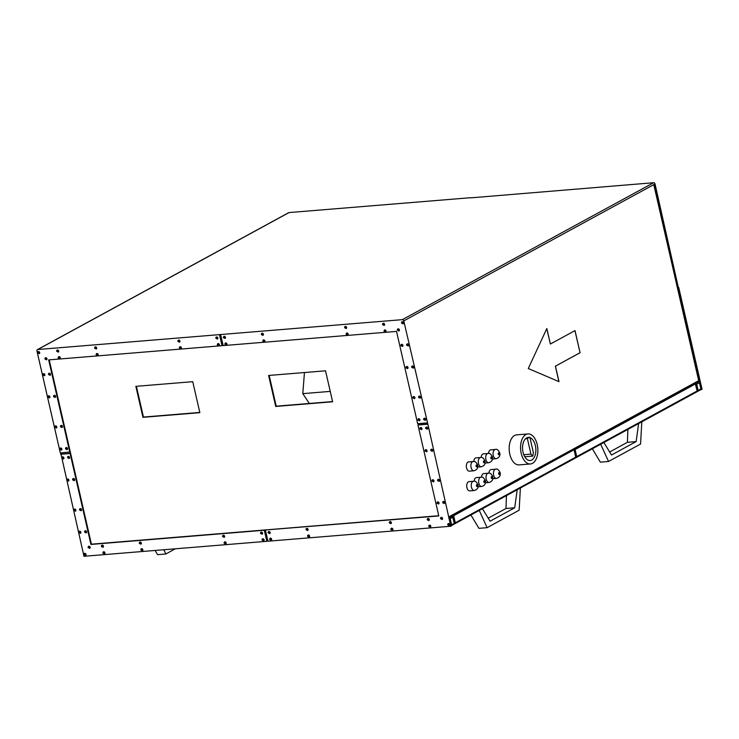 <?xml version="1.0" encoding="UTF-8"?>
<svg xmlns="http://www.w3.org/2000/svg" width="739" height="739" viewBox="0 0 739 739"><rect width="100%" height="100%" fill="white"/><g stroke="black" fill="none" stroke-linecap="round" stroke-linejoin="round"><path stroke-width="1.11" d="M521.198 453.321A15.066 8.6 85.3 0 0 530.436 463.972A15.066 8.6 85.3 0 0 537.216 444.592A15.066 8.6 85.3 0 0 527.979 433.941A15.066 8.6 85.3 0 0 521.198 453.321M527.979 433.941L516.598 434.874A15.066 8.6 85.3 0 0 509.818 454.254A15.066 8.6 85.3 0 0 519.055 464.896L530.436 463.972M466.54 467.889A4.637 2.642 85.3 0 0 469.376 471.168L473.93 470.789A4.637 2.642 -94.7 0 1 471.085 467.51A4.637 2.642 -94.7 0 1 473.172 461.552L468.618 461.921A4.637 2.642 85.3 0 0 466.54 467.889M466.9 487.601A4.637 2.642 85.3 0 0 469.736 490.881L474.29 490.511A4.637 2.642 -94.7 0 1 471.445 487.232A4.637 2.642 -94.7 0 1 473.533 481.265L468.979 481.643A4.637 2.642 85.3 0 0 466.9 487.601M225.469 343.035A1.155 0.924 61.4 0 1 226.577 345.067M263.407 339.931A1.155 0.924 61.4 0 1 264.507 341.954M346.674 333.104A1.155 0.924 61.4 0 1 347.773 335.137M261.883 333.289A1.155 0.924 61.4 0 1 262.992 335.321M223.945 336.393A1.155 0.924 61.4 0 1 225.053 338.425M345.15 326.472A1.155 0.924 61.4 0 1 346.258 328.495M424.149 418.283A1.155 0.924 61.4 0 1 425.258 420.315M419.078 396.159A1.155 0.924 61.4 0 1 420.186 398.182M412.186 366.064A1.155 0.924 61.4 0 1 413.295 368.096M418.459 418.754A1.155 0.924 61.4 0 1 419.567 420.777M413.387 396.621A1.155 0.924 61.4 0 1 414.496 398.654M406.496 366.526A1.155 0.924 61.4 0 1 407.605 368.558M397.878 328.91A1.155 0.924 61.4 0 1 398.986 330.943M384.603 330A1.155 0.924 61.4 0 1 385.712 332.023M407.124 343.931A1.155 0.924 61.4 0 1 408.224 345.963M401.434 344.402A1.155 0.924 61.4 0 1 402.533 346.434M402.053 321.807A1.155 0.924 61.4 0 1 403.161 323.839M383.088 323.359A1.155 0.924 61.4 0 1 384.188 325.391M217.885 343.653A1.155 0.924 61.4 0 1 218.984 345.686M179.947 346.767A1.155 0.924 61.4 0 1 181.055 348.79M96.68 353.584A1.155 0.924 61.4 0 1 97.788 355.616M178.422 340.125A1.155 0.924 61.4 0 1 179.531 342.157M216.361 337.021A1.155 0.924 61.4 0 1 217.469 339.044M95.165 346.942A1.155 0.924 61.4 0 1 96.264 348.974M60.358 448.083A1.155 0.924 61.4 0 1 61.457 450.116M55.286 425.95A1.155 0.924 61.4 0 1 56.395 427.983M48.395 395.864A1.155 0.924 61.4 0 1 49.504 397.887M66.048 447.612A1.155 0.924 61.4 0 1 67.147 449.645M60.977 425.488A1.155 0.924 61.4 0 1 62.085 427.521M54.086 395.393A1.155 0.924 61.4 0 1 55.194 397.425M45.467 357.778A1.155 0.924 61.4 0 1 46.575 359.81M58.75 356.688A1.155 0.924 61.4 0 1 59.85 358.72M43.324 373.731A1.155 0.924 61.4 0 1 44.432 375.763M49.014 373.269A1.155 0.924 61.4 0 1 50.123 375.292M38.262 351.607A1.155 0.924 61.4 0 1 39.361 353.63M57.226 350.055A1.155 0.924 61.4 0 1 58.335 352.078M268.645 531.563A1.155 0.924 61.4 0 1 269.753 533.595M306.583 528.459A1.155 0.924 61.4 0 1 307.692 530.482M389.85 521.632A1.155 0.924 61.4 0 1 390.959 523.665M308.108 535.091A1.155 0.924 61.4 0 1 309.207 537.124M270.169 538.204A1.155 0.924 61.4 0 1 271.278 540.227M391.365 528.274A1.155 0.924 61.4 0 1 392.474 530.306M426.172 427.133A1.155 0.924 61.4 0 1 427.281 429.165M431.243 449.266A1.155 0.924 61.4 0 1 432.352 451.289M438.135 479.362A1.155 0.924 61.4 0 1 439.243 481.385M420.482 427.604A1.155 0.924 61.4 0 1 421.59 429.627M425.553 449.728A1.155 0.924 61.4 0 1 426.662 451.76M432.444 479.823A1.155 0.924 61.4 0 1 433.553 481.856M441.063 517.439A1.155 0.924 61.4 0 1 442.171 519.471M427.779 518.529A1.155 0.924 61.4 0 1 428.888 520.561M443.206 501.485A1.155 0.924 61.4 0 1 444.305 503.518M437.516 501.947A1.155 0.924 61.4 0 1 438.615 503.98M448.268 523.609A1.155 0.924 61.4 0 1 449.377 525.641M429.304 525.17A1.155 0.924 61.4 0 1 430.412 527.193M261.061 532.182A1.155 0.924 61.4 0 1 262.169 534.214M223.123 535.295A1.155 0.924 61.4 0 1 224.231 537.318M139.856 542.112A1.155 0.924 61.4 0 1 140.964 544.144M224.647 541.927A1.155 0.924 61.4 0 1 225.755 543.959M262.585 538.823A1.155 0.924 61.4 0 1 263.684 540.856M141.38 548.754A1.155 0.924 61.4 0 1 142.488 550.777M62.381 456.933A1.155 0.924 61.4 0 1 63.489 458.965M67.452 479.066A1.155 0.924 61.4 0 1 68.551 481.089M74.343 509.153A1.155 0.924 61.4 0 1 75.452 511.185M68.071 456.471A1.155 0.924 61.4 0 1 69.18 458.494M73.143 478.595A1.155 0.924 61.4 0 1 74.242 480.627M80.034 508.691A1.155 0.924 61.4 0 1 81.142 510.723M88.652 546.306A1.155 0.924 61.4 0 1 89.752 548.338M101.927 545.216A1.155 0.924 61.4 0 1 103.035 547.248M79.406 531.286A1.155 0.924 61.4 0 1 80.514 533.309M85.096 530.814A1.155 0.924 61.4 0 1 86.204 532.847M84.477 553.409A1.155 0.924 61.4 0 1 85.585 555.442M103.442 551.857A1.155 0.924 61.4 0 1 104.55 553.89M528.57 437.396A11.584 6.614 85.3 0 0 528.265 437.405A11.584 6.614 85.3 0 0 527.951 437.442A11.584 6.614 85.3 0 0 525.494 438.781A11.584 6.614 85.3 0 0 523.046 452.314A11.584 6.614 85.3 0 0 530.149 460.508A11.584 6.614 85.3 0 0 535.369 445.599A11.584 6.614 85.3 0 0 529.928 437.636M487.952 453.497C489.421 452.804 490.918 453.977 492.442 457.016C492.931 459.981 491.684 461.884 488.71 462.734A4.637 2.642 -94.7 0 1 485.865 459.455A4.637 2.642 -94.7 0 1 487.952 453.497L483.398 453.866A4.637 2.642 85.3 0 0 481.135 457.515M488.313 473.209C489.781 472.517 491.278 473.699 492.793 476.738C493.292 479.703 492.045 481.606 489.07 482.456A4.637 2.642 -94.7 0 1 486.225 479.177A4.637 2.642 -94.7 0 1 488.313 473.209L483.759 473.588A4.637 2.642 85.3 0 0 481.495 477.237M418.062 423.65L418.329 424.805L427.816 424.029L450.808 526.242L451.298 525.974L449.173 516.681L698.688 380.668L653.784 184.621L654.523 184.214L701.56 389.564L700.794 389.629M60.718 452.915L60.986 454.079L70.473 453.303L70.168 451.972L60.312 452.952L36.95 350.942A1.395 1.108 61.4 0 1 37.781 349.519L402.339 319.654A1.395 1.108 61.4 0 1 403.78 320.892L427.816 424.029M495.703 469.182C497.171 468.489 498.659 469.671 500.183 472.711C500.682 475.676 499.435 477.579 496.46 478.429A4.637 2.642 -94.7 0 1 493.615 475.149A4.637 2.642 -94.7 0 1 495.703 469.182L491.149 469.561A4.637 2.642 85.3 0 0 488.885 473.209M480.923 477.237C482.391 476.544 483.888 477.727 485.412 480.766C485.902 483.731 484.655 485.634 481.68 486.484A4.637 2.642 -94.7 0 1 478.835 483.204A4.637 2.642 -94.7 0 1 480.923 477.237L476.369 477.616A4.637 2.642 85.3 0 0 474.105 481.265M495.342 449.469C496.811 448.776 498.308 449.949 499.823 452.989C500.321 455.954 499.074 457.857 496.1 458.707A4.637 2.642 -94.7 0 1 493.255 455.427A4.637 2.642 -94.7 0 1 495.342 449.469L490.788 449.839A4.637 2.642 85.3 0 0 488.525 453.487M480.562 457.524C482.031 456.831 483.528 458.004 485.052 461.044C485.541 464.009 484.294 465.921 481.32 466.762A4.637 2.642 -94.7 0 1 478.475 463.482A4.637 2.642 -94.7 0 1 480.562 457.524L476.008 457.894A4.637 2.642 85.3 0 0 473.745 461.542M575.016 330.601L580.078 352.734L555.451 366.156L558.998 381.647L528.283 368.521L546.832 328.541L550.379 344.032L575.016 330.601M427.447 424.232L417.96 425.008L438.79 515.951L264.664 530.048L266.825 541.308L83.978 556.282L60.986 454.079M574.111 450.069L575.736 457.155L455.289 522.806L453.663 515.72L573.843 449.866L575.099 449.534L576.716 456.61L697.163 390.959L695.279 383.67L698.789 381.675M684.683 389.444L694.605 383.957M574.157 449.608L684.194 389.712M573.168 450.143L452.721 515.804M453.663 515.72L449.404 517.697M695.547 383.883L575.099 449.534M696.729 384.225L698.152 390.423L700.858 388.945L699.445 382.747L698.974 381.657L699.445 382.747L696.729 384.225L695.279 383.67M698.872 380.317L699.427 380.271L698.688 380.668L654.024 184.491M698.595 381.693A1.395 1.108 -118.6 0 0 699.427 380.271M470.771 197.858L653.581 182.718A1.395 1.108 61.4 0 1 655.022 183.946L678.282 287.314M37.421 349.63L288.663 212.684A1.395 1.108 61.4 0 1 289.023 212.573L470.734 197.692M678.688 287.286L702.05 389.296L701.56 389.564M600.687 444.25L608.557 461.478L640.574 444.028L641.812 421.84M627.901 429.424L627.402 442.31L609.647 451.991M638.635 423.567L636.131 441.589L627.402 442.31M636.131 441.589L611.504 455.021L603.865 442.522M592.355 448.795L600.354 462.152L608.557 461.478M448.721 518.067L450.171 518.621L452.878 517.143L452.416 516.053L454.3 523.341L451.594 524.819L450.171 518.621M220.628 334.545L223.16 345.603L396.529 331.405L417.655 423.678L427.142 422.902M69.799 452.176L48.663 359.902L222.023 345.695L219.492 334.638M266.825 541.308L264.294 530.242L90.934 544.449L70.103 453.497L60.616 454.273M265.43 530.149L267.961 541.216L450.808 526.242M267.195 541.105L267.924 541.05M90.934 544.449L91.424 544.181L49.208 359.856M438.744 515.73L91.424 544.181M219.862 334.434L222.023 345.695M222.393 345.501L223.123 345.436M309.345 403.466L302.796 393.647L304.45 372.53M684.674 389.37A1.395 1.108 61.4 0 1 684.665 389.37L698.955 381.583M330.241 391.393L302.796 393.647M175.328 548.809L165.813 553.991L157.619 554.656L155.098 550.463M165.813 553.991L163.873 549.742M520.376 488.026L519.138 510.215L487.121 527.674L478.927 528.339L470.919 514.991M487.121 527.674L479.26 510.446M482.428 508.709L490.068 521.207L514.704 507.785L505.975 508.497L506.464 495.61M488.211 518.178L505.975 508.497M514.704 507.785L517.208 489.763M527.387 438.633L530.935 454.115L532.773 456.102L533.401 452.776L529.854 437.285A11.584 6.614 85.3 0 0 527.387 438.633L525.494 438.781M529.854 437.285L527.951 437.442M530.935 454.115L523.775 454.707M532.773 456.102L524.745 456.757M199.798 412.436L143.44 417.055L136.392 386.303M332.568 401.563L276.21 406.182L269.172 375.421M192.75 381.684L199.853 412.667L142.95 417.323L135.856 386.34L192.75 381.684M325.529 370.812L332.624 401.785L275.721 406.45L268.627 375.467L325.529 370.812M276.21 406.182L275.721 406.45M143.44 417.055L142.95 417.323M574.942 330.638L580.078 352.734M580.004 352.734L555.451 366.156M555.368 366.165L558.906 381.61M546.777 328.652L550.379 344.032M498.622 473.828A0.924 0.527 85.3 0 0 499.61 473.283A0.924 0.527 85.3 0 0 498.622 473.828M491.232 477.856A0.924 0.527 85.3 0 0 492.22 477.311A0.924 0.527 85.3 0 0 491.232 477.856M483.842 481.883A0.924 0.527 85.3 0 0 484.83 481.338A0.924 0.527 85.3 0 0 483.842 481.883M476.452 485.911A0.924 0.527 85.3 0 0 477.44 485.375A0.924 0.527 85.3 0 0 476.452 485.911M476.092 466.189A0.924 0.527 85.3 0 0 477.08 465.653A0.924 0.527 85.3 0 0 476.092 466.189M483.482 462.161A0.924 0.527 85.3 0 0 484.47 461.626A0.924 0.527 85.3 0 0 483.482 462.161M490.872 458.134A0.924 0.527 85.3 0 0 491.86 457.598A0.924 0.527 85.3 0 0 490.872 458.134M498.262 454.106A0.924 0.527 85.3 0 0 499.25 453.57A0.924 0.527 85.3 0 0 498.262 454.106M38.317 351.57L37.689 352.836L39.306 353.667A1.155 0.924 -118.6 0 0 38.197 351.635A1.155 0.924 -118.6 0 0 37.8 352.734M38.003 352.882L38.761 352.826L38.003 352.882M45.532 357.741L44.903 359.015L46.511 359.847A1.155 0.924 -118.6 0 0 45.402 357.805A1.155 0.924 -118.6 0 0 45.014 358.905M45.208 359.062L45.966 358.997L45.208 359.062M58.806 356.651L58.178 357.925L59.794 358.757A1.155 0.924 -118.6 0 0 58.686 356.725A1.155 0.924 -118.6 0 0 58.289 357.815M58.492 357.972L59.249 357.907L58.492 357.972M57.282 350.018L56.663 351.284L58.27 352.115A1.155 0.924 -118.6 0 0 57.162 350.083A1.155 0.924 -118.6 0 0 56.764 351.173M56.968 351.33L57.725 351.265L56.968 351.33M49.079 373.232L48.451 374.497L50.058 375.329A1.155 0.924 -118.6 0 0 48.95 373.297A1.155 0.924 -118.6 0 0 48.562 374.396M48.756 374.544L49.522 374.488L48.756 374.544M43.389 373.694L42.76 374.969L44.368 375.8A1.155 0.924 -118.6 0 0 43.259 373.768A1.155 0.924 -118.6 0 0 42.871 374.858M43.065 375.015L43.832 374.95L43.065 375.015M54.141 395.356L53.522 396.631L55.129 397.462A1.155 0.924 -118.6 0 0 54.021 395.43A1.155 0.924 -118.6 0 0 53.624 396.52M53.827 396.677L54.584 396.612L53.827 396.677M48.451 395.827L47.832 397.092L49.439 397.924A1.155 0.924 -118.6 0 0 48.331 395.892A1.155 0.924 -118.6 0 0 47.933 396.991M48.137 397.139L48.894 397.083L48.137 397.139M55.351 425.923L54.723 427.188L56.33 428.02A1.155 0.924 -118.6 0 0 55.222 425.987A1.155 0.924 -118.6 0 0 54.834 427.077M55.028 427.234L55.785 427.17L55.028 427.234M61.032 425.452L60.413 426.726L62.021 427.558A1.155 0.924 -118.6 0 0 60.912 425.516A1.155 0.924 -118.6 0 0 60.524 426.615M60.718 426.772L61.476 426.708L60.718 426.772M96.744 353.547L96.116 354.812L97.724 355.644A1.155 0.924 -118.6 0 0 96.615 353.611A1.155 0.924 -118.6 0 0 96.227 354.711M96.421 354.859L97.178 354.803L96.421 354.859M95.22 346.905L94.592 348.18L96.209 349.011A1.155 0.924 -118.6 0 0 95.1 346.979A1.155 0.924 -118.6 0 0 94.703 348.069M94.906 348.226L95.664 348.161L94.906 348.226M178.487 340.088L177.859 341.363L179.475 342.194A1.155 0.924 -118.6 0 0 178.367 340.152A1.155 0.924 -118.6 0 0 177.97 341.252M178.173 341.409L178.93 341.344L178.173 341.409M180.011 346.73L179.383 347.995L180.99 348.826A1.155 0.924 -118.6 0 0 179.882 346.794A1.155 0.924 -118.6 0 0 179.494 347.884M179.688 348.041L180.445 347.977L179.688 348.041M217.94 343.617L217.312 344.891L218.929 345.723A1.155 0.924 -118.6 0 0 217.82 343.681A1.155 0.924 -118.6 0 0 217.423 344.78M217.626 344.937L218.384 344.873L217.626 344.937M216.425 336.984L215.797 338.25L217.405 339.081A1.155 0.924 -118.6 0 0 216.296 337.049A1.155 0.924 -118.6 0 0 215.908 338.139M216.102 338.296L216.86 338.231L216.102 338.296M60.413 448.046L59.785 449.321L61.402 450.143A1.155 0.924 -118.6 0 0 60.293 448.111A1.155 0.924 -118.6 0 0 59.896 449.21M60.099 449.367L60.857 449.303L60.099 449.367M66.104 447.575L65.475 448.85L67.092 449.681A1.155 0.924 -118.6 0 0 65.983 447.649A1.155 0.924 -118.6 0 0 65.586 448.739M65.789 448.896L66.547 448.832L65.789 448.896M402.108 321.77L401.489 323.045L403.097 323.876A1.155 0.924 -118.6 0 0 401.988 321.834A1.155 0.924 -118.6 0 0 401.591 322.934M401.794 323.091L402.552 323.026L401.794 323.091M397.942 328.873L397.314 330.148L398.931 330.98A1.155 0.924 -118.6 0 0 397.822 328.938A1.155 0.924 -118.6 0 0 397.425 330.037M397.628 330.194L398.386 330.13L397.628 330.194M384.668 329.963L384.04 331.229L385.647 332.06A1.155 0.924 -118.6 0 0 384.539 330.028A1.155 0.924 -118.6 0 0 384.151 331.127M384.345 331.275L385.102 331.22L384.345 331.275M383.144 323.322L382.516 324.597L384.132 325.428A1.155 0.924 -118.6 0 0 383.024 323.396A1.155 0.924 -118.6 0 0 382.626 324.486M382.83 324.643L383.587 324.578L382.83 324.643M401.489 344.365L400.861 345.64L402.478 346.471A1.155 0.924 -118.6 0 0 401.369 344.429A1.155 0.924 -118.6 0 0 400.972 345.529M401.175 345.686L401.933 345.621L401.175 345.686M407.18 343.903L406.552 345.168L408.168 346A1.155 0.924 -118.6 0 0 407.06 343.968A1.155 0.924 -118.6 0 0 406.662 345.058M406.866 345.215L407.623 345.15L406.866 345.215M406.561 366.489L405.933 367.763L407.54 368.595A1.155 0.924 -118.6 0 0 406.432 366.562A1.155 0.924 -118.6 0 0 406.044 367.652M406.238 367.81L406.995 367.745L406.238 367.81M412.251 366.027L411.623 367.301L413.23 368.133A1.155 0.924 -118.6 0 0 412.122 366.091A1.155 0.924 -118.6 0 0 411.734 367.191M411.928 367.348L412.685 367.283L411.928 367.348M419.142 396.122L418.514 397.388L420.131 398.219A1.155 0.924 -118.6 0 0 419.013 396.187A1.155 0.924 -118.6 0 0 418.625 397.286M418.819 397.434L419.586 397.379L418.819 397.434M413.452 396.584L412.824 397.859L414.44 398.69A1.155 0.924 -118.6 0 0 413.323 396.649A1.155 0.924 -118.6 0 0 412.935 397.748M413.129 397.905L413.895 397.841L413.129 397.905M346.73 333.067L346.101 334.342L347.718 335.173A1.155 0.924 -118.6 0 0 346.609 333.141A1.155 0.924 -118.6 0 0 346.212 334.231M346.415 334.388L347.173 334.324L346.415 334.388M345.205 326.435L344.586 327.7L346.194 328.532A1.155 0.924 -118.6 0 0 345.085 326.499A1.155 0.924 -118.6 0 0 344.697 327.589M344.891 327.746L345.649 327.682L344.891 327.746M261.939 333.252L261.32 334.527L262.927 335.358A1.155 0.924 -118.6 0 0 261.818 333.317A1.155 0.924 -118.6 0 0 261.43 334.416M261.624 334.573L262.382 334.508L261.624 334.573M263.463 339.894L262.835 341.159L264.451 341.991A1.155 0.924 -118.6 0 0 263.343 339.958A1.155 0.924 -118.6 0 0 262.945 341.048M263.149 341.206L263.906 341.141L263.149 341.206M225.524 342.998L224.905 344.272L226.513 345.095A1.155 0.924 -118.6 0 0 225.404 343.062A1.155 0.924 -118.6 0 0 225.016 344.162M225.21 344.319L225.968 344.254L225.21 344.319M224.009 336.356L223.381 337.631L224.998 338.462A1.155 0.924 -118.6 0 0 223.889 336.43A1.155 0.924 -118.6 0 0 223.492 337.52M223.695 337.677L224.453 337.612L223.695 337.677M424.204 418.246L423.586 419.521L425.193 420.352A1.155 0.924 -118.6 0 0 424.084 418.311A1.155 0.924 -118.6 0 0 423.687 419.41M423.89 419.567L424.648 419.503L423.89 419.567M418.514 418.717L417.895 419.983L419.503 420.814A1.155 0.924 -118.6 0 0 418.394 418.782A1.155 0.924 -118.6 0 0 417.997 419.872M418.2 420.029L418.958 419.964L418.2 420.029M448.333 523.572L447.705 524.847L449.321 525.678A1.155 0.924 -118.6 0 0 448.213 523.646A1.155 0.924 -118.6 0 0 447.816 524.736M448.019 524.893L448.776 524.829L448.019 524.893M441.118 517.402L440.499 518.676L442.107 519.508A1.155 0.924 -118.6 0 0 440.998 517.476A1.155 0.924 -118.6 0 0 440.601 518.566M440.804 518.723L441.562 518.658L440.804 518.723M427.844 518.492L427.216 519.766L428.832 520.598A1.155 0.924 -118.6 0 0 427.724 518.556A1.155 0.924 -118.6 0 0 427.327 519.656M427.53 519.813L428.287 519.748L427.53 519.813M429.368 525.133L428.74 526.399L430.347 527.23A1.155 0.924 -118.6 0 0 429.239 525.198A1.155 0.924 -118.6 0 0 428.851 526.288M429.045 526.445L429.802 526.39L429.045 526.445M437.571 501.92L436.952 503.185L438.56 504.016A1.155 0.924 -118.6 0 0 437.451 501.984A1.155 0.924 -118.6 0 0 437.054 503.074M437.257 503.231L438.015 503.167L437.257 503.231M443.261 501.448L442.643 502.723L444.25 503.555A1.155 0.924 -118.6 0 0 443.141 501.513A1.155 0.924 -118.6 0 0 442.744 502.612M442.947 502.769L443.705 502.705L442.947 502.769M432.509 479.787L431.881 481.061L433.488 481.893A1.155 0.924 -118.6 0 0 432.38 479.851A1.155 0.924 -118.6 0 0 431.992 480.95M432.186 481.107L432.943 481.043L432.186 481.107M438.199 479.325L437.571 480.59L439.178 481.422A1.155 0.924 -118.6 0 0 438.07 479.389A1.155 0.924 -118.6 0 0 437.682 480.479M437.876 480.636L438.633 480.572L437.876 480.636M431.299 449.229L430.68 450.494L432.287 451.326A1.155 0.924 -118.6 0 0 431.179 449.294A1.155 0.924 -118.6 0 0 430.791 450.393M430.985 450.541L431.742 450.485L430.985 450.541M425.609 449.691L424.99 450.966L426.597 451.797A1.155 0.924 -118.6 0 0 425.488 449.765A1.155 0.924 -118.6 0 0 425.101 450.855M425.294 451.012L426.052 450.947L425.294 451.012M389.906 521.595L389.287 522.87L390.894 523.702A1.155 0.924 -118.6 0 0 389.786 521.669A1.155 0.924 -118.6 0 0 389.388 522.759M389.592 522.916L390.349 522.852L389.592 522.916M391.43 528.237L390.802 529.512L392.418 530.343A1.155 0.924 -118.6 0 0 391.31 528.302A1.155 0.924 -118.6 0 0 390.913 529.401M391.116 529.558L391.873 529.494L391.116 529.558M308.163 535.054L307.535 536.329L309.151 537.161A1.155 0.924 -118.6 0 0 308.043 535.128A1.155 0.924 -118.6 0 0 307.646 536.218M307.849 536.375L308.606 536.311L307.849 536.375M306.639 528.422L306.02 529.687L307.627 530.519A1.155 0.924 -118.6 0 0 306.519 528.487A1.155 0.924 -118.6 0 0 306.122 529.586M306.325 529.734L307.082 529.678L306.325 529.734M268.71 531.526L268.081 532.801L269.698 533.632A1.155 0.924 -118.6 0 0 268.58 531.59A1.155 0.924 -118.6 0 0 268.192 532.69M268.386 532.847L269.153 532.782L268.386 532.847M270.225 538.168L269.606 539.433L271.213 540.264A1.155 0.924 -118.6 0 0 270.104 538.232A1.155 0.924 -118.6 0 0 269.707 539.331M269.911 539.479L270.668 539.424L269.911 539.479M426.237 427.096L425.609 428.371L427.225 429.202A1.155 0.924 -118.6 0 0 426.117 427.17A1.155 0.924 -118.6 0 0 425.719 428.26M425.913 428.417L426.68 428.352L425.913 428.417M420.546 427.567L419.918 428.832L421.535 429.664A1.155 0.924 -118.6 0 0 420.426 427.632A1.155 0.924 -118.6 0 0 420.029 428.731M420.223 428.879L420.99 428.823L420.223 428.879M84.542 553.372L83.913 554.647L85.521 555.479A1.155 0.924 -118.6 0 0 84.412 553.446A1.155 0.924 -118.6 0 0 84.024 554.536M84.218 554.693L84.976 554.629L84.218 554.693M88.708 546.269L88.08 547.544L89.696 548.375A1.155 0.924 -118.6 0 0 88.588 546.333A1.155 0.924 -118.6 0 0 88.19 547.433M88.394 547.59L89.151 547.525L88.394 547.59M101.982 545.179L101.363 546.454L102.97 547.285A1.155 0.924 -118.6 0 0 101.862 545.253A1.155 0.924 -118.6 0 0 101.465 546.343M101.668 546.5L102.425 546.435L101.668 546.5M103.506 551.821L102.878 553.095L104.495 553.927A1.155 0.924 -118.6 0 0 103.386 551.885A1.155 0.924 -118.6 0 0 102.989 552.984M103.192 553.141L103.95 553.077L103.192 553.141M85.161 530.778L84.532 532.052L86.149 532.884A1.155 0.924 -118.6 0 0 85.04 530.851A1.155 0.924 -118.6 0 0 84.643 531.941M84.846 532.098L85.604 532.034L84.846 532.098M79.47 531.249L78.842 532.514L80.459 533.346A1.155 0.924 -118.6 0 0 79.35 531.313A1.155 0.924 -118.6 0 0 78.953 532.413M79.156 532.56L79.914 532.505L79.156 532.56M80.089 508.654L79.47 509.919L81.078 510.751A1.155 0.924 -118.6 0 0 79.969 508.718A1.155 0.924 -118.6 0 0 79.572 509.818M79.775 509.965L80.533 509.91L79.775 509.965M74.399 509.116L73.78 510.39L75.387 511.222A1.155 0.924 -118.6 0 0 74.279 509.189A1.155 0.924 -118.6 0 0 73.882 510.279M74.085 510.437L74.842 510.372L74.085 510.437M67.508 479.029L66.88 480.295L68.496 481.126A1.155 0.924 -118.6 0 0 67.388 479.094A1.155 0.924 -118.6 0 0 66.99 480.184M67.194 480.341L67.951 480.276L67.194 480.341M73.198 478.558L72.57 479.833L74.186 480.664A1.155 0.924 -118.6 0 0 73.078 478.623A1.155 0.924 -118.6 0 0 72.681 479.722M72.884 479.879L73.641 479.814L72.884 479.879M139.92 542.075L139.292 543.35L140.909 544.181A1.155 0.924 -118.6 0 0 139.8 542.14A1.155 0.924 -118.6 0 0 139.403 543.239M139.606 543.396L140.364 543.331L139.606 543.396M141.445 548.717L140.816 549.982L142.424 550.814A1.155 0.924 -118.6 0 0 141.315 548.781A1.155 0.924 -118.6 0 0 140.927 549.881M141.121 550.028L141.879 549.973L141.121 550.028M224.702 541.89L224.083 543.165L225.691 543.996A1.155 0.924 -118.6 0 0 224.582 541.964A1.155 0.924 -118.6 0 0 224.194 543.054M224.388 543.211L225.146 543.147L224.388 543.211M223.187 535.258L222.559 536.523L224.176 537.355A1.155 0.924 -118.6 0 0 223.067 535.322A1.155 0.924 -118.6 0 0 222.67 536.422M222.873 536.569L223.631 536.514L222.873 536.569M261.116 532.145L260.498 533.419L262.105 534.251A1.155 0.924 -118.6 0 0 260.996 532.219A1.155 0.924 -118.6 0 0 260.608 533.309M260.802 533.466L261.56 533.401L260.802 533.466M262.641 538.786L262.012 540.061L263.629 540.893A1.155 0.924 -118.6 0 0 262.521 538.851A1.155 0.924 -118.6 0 0 262.123 539.95M262.327 540.107L263.084 540.043L262.327 540.107M62.445 456.896L61.817 458.171L63.425 459.002A1.155 0.924 -118.6 0 0 62.316 456.961A1.155 0.924 -118.6 0 0 61.928 458.06M62.122 458.217L62.88 458.152L62.122 458.217M68.136 456.434L67.508 457.7L69.115 458.531A1.155 0.924 -118.6 0 0 68.006 456.499A1.155 0.924 -118.6 0 0 67.618 457.589M67.812 457.746L68.57 457.69L67.812 457.746M403.78 320.892L653.784 184.621M697.274 391.365A0.924 0.527 -94.7 0 0 697.598 391.374A0.924 0.739 -118.6 0 0 698.152 390.423L697.283 390.7M700.812 388.732L700.858 388.945A0.924 0.739 61.4 0 1 700.304 389.896M655.022 183.946L654.523 184.214M653.581 182.718L402.339 319.654M289.023 212.573L37.781 349.519M575.182 458.097A0.924 0.739 -118.6 0 0 575.736 457.155L575.681 456.942M454.42 523.083L455.289 522.806A0.924 0.739 61.4 0 1 454.734 523.748A0.924 0.527 85.3 0 1 454.605 523.794A0.924 0.924 0 0 0 454.975 523.683L575.422 458.023A0.924 0.924 0 0 0 575.875 457.007L574.258 449.922M453.746 524.293A0.924 0.739 -118.6 0 0 454.3 523.341L454.254 523.129M451.086 525.013L451.594 524.819A0.924 0.739 61.4 0 1 451.243 525.715A0.924 0.924 0 0 0 451.28 525.697L453.986 524.219A0.924 0.924 0 0 0 454.448 523.194L452.905 516.487M575.838 457.552A0.924 0.527 -94.7 0 0 576.161 457.561A0.924 0.739 -118.6 0 0 576.716 456.61L575.857 456.887M697.117 390.746L697.163 390.959A0.924 0.739 61.4 0 1 696.609 391.91M474.29 490.511C477.265 489.661 478.512 487.758 478.022 484.793C476.498 481.754 475.001 480.581 473.533 481.265M473.93 470.789C476.904 469.949 478.151 468.036 477.662 465.071C476.138 462.032 474.641 460.859 473.172 461.552M481.32 466.762L477.736 467.057M488.71 462.734L485.117 463.03M496.1 458.707L492.507 459.002M481.68 486.484L478.087 486.77M489.07 482.456L485.477 482.743M496.46 478.429L492.867 478.715M697.246 391.43L697.468 391.411A0.924 0.924 0 0 0 697.838 391.3L700.544 389.822A0.924 0.924 0 0 0 701.006 388.797L699.473 382.091M684.175 389.638L449.386 517.614M695.695 383.735L697.311 390.82A0.924 0.924 0 0 1 696.849 391.836L576.402 457.487A0.924 0.924 0 0 1 576.032 457.598L575.81 457.617"/></g></svg>
